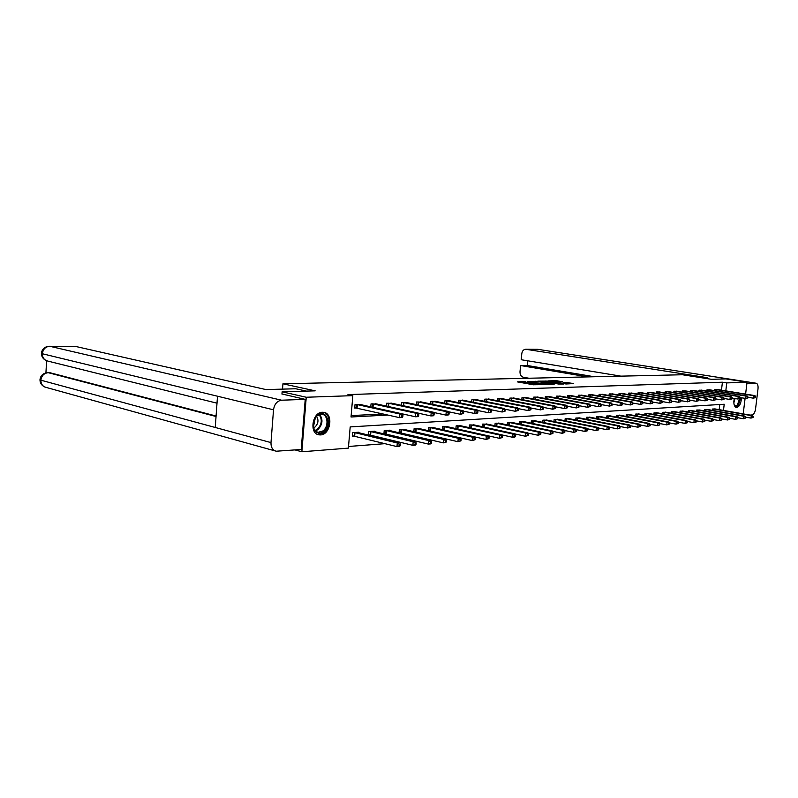 <?xml version="1.0" encoding="UTF-8"?>
<svg xmlns="http://www.w3.org/2000/svg" width="798" height="798" viewBox="0 0 798 798"><rect width="100%" height="100%" fill="white"/><g stroke="black" fill="none" stroke-linecap="round" stroke-linejoin="round"><path stroke-width="1.2" d="M525.772 381.584L517.274 381.863L533.303 384.756L542.59 384.656L525.473 382.302L524.126 381.863L525.772 381.584M741.422 397.883C741.123 403.339 739.566 406.561 736.744 407.549L736.364 407.539C734.03 406.541 733.332 403.509 734.27 398.421M737.851 392.835L739.866 393.165M320.517 434.92L319.04 434.85C309.006 433.813 312.208 412.117 322.382 412.257L323.699 412.327C333.704 413.384 330.671 434.81 320.517 434.92M562.4 381.753L556.246 380.676L548.146 380.915L566.001 383.988L573.602 383.579L566.66 382.501L563.099 382.631L567.398 383.609L562.65 383.339L551.059 381.135L562.4 381.753M281.953 394.072L282.133 391.808L315.17 390.85L282.941 383.808L682.47 374.751L711.517 379.319L725.821 378.9L747.038 382.212L745.601 394.102M282.133 391.808L306.242 397.244L352.836 395.648L351.03 416.985L388.008 415.06M721.472 390.162L722.419 382.212L347.938 394.601L352.836 395.648M722.419 382.212L726.759 382.9L747.038 382.212M536.785 381.354L527.179 381.604L543.159 384.466L553.154 384.337L536.785 381.354L536.685 382.342M537.802 381.155L547.398 381.075L563.717 384.018L558.51 384.018L550.46 382.731L547.947 382.831L554.181 384.207L537.792 381.284M282.941 383.808L282.532 389.125M351.15 415.598L383.13 413.963M361.195 404.756L355.03 404.546L354.731 408.067L356.417 407.987M370.781 406.88L371.04 403.878L377.035 404.077M386.362 406.112L386.611 403.229L392.456 403.409M401.524 405.364L401.773 402.591L407.459 402.771M416.297 404.646L416.536 401.983L422.072 402.142M430.681 403.948L430.91 401.374L436.307 401.534M444.695 403.269L444.925 400.796L450.192 400.945M458.361 402.611L458.581 400.227L463.718 400.367M471.688 401.973L471.907 399.668L476.905 399.798M484.675 401.354L484.895 399.12L489.773 399.249M497.354 400.746L497.563 398.591L502.331 398.721M509.732 400.157L509.932 398.082L514.58 398.192M521.812 399.589L522.012 397.574L526.55 397.683M533.603 399.03L533.802 397.085L538.231 397.185M545.124 398.491L545.323 396.596L549.652 396.706M556.386 397.963L556.575 396.127L560.804 396.227M567.388 397.444L567.577 395.668L571.707 395.768M578.141 396.945L578.331 395.219L582.37 395.309M588.665 396.456L588.844 394.781L592.794 394.87M598.949 395.978L599.128 394.352L602.989 394.431M609.014 395.509L609.183 393.933L612.974 394.013M618.859 395.06L619.029 393.524L622.729 393.594M628.505 394.611L628.664 393.115L632.295 393.195M637.931 394.182L638.101 392.726L641.652 392.796M647.178 393.753L647.338 392.337L650.809 392.407M656.225 393.334L656.385 391.958L659.786 392.027M665.093 392.935L665.243 391.589L668.584 391.658M673.781 392.536L673.931 391.229L677.193 391.289M682.29 392.147L682.44 390.87L685.642 390.93M690.639 391.768L690.779 390.521L693.921 390.581M698.819 391.389L698.958 390.182L702.04 390.242M706.838 391.03L706.978 389.853L710.001 389.903M714.709 390.671L714.848 389.524L717.811 389.574M348.526 446.481L385.105 443.658M399.03 442.591L401.005 442.431M414.84 441.364L416.476 441.244M430.222 440.187L431.528 440.077M445.184 439.03L446.172 438.95M459.738 437.903L460.436 437.853M719.158 409.663L719.766 404.516M358.801 432.765L358.851 432.217L352.646 432.626L352.347 436.117L354.033 436.007M374.631 431.698L374.681 431.179L368.646 431.568L368.347 435.02L369.983 434.91M383.988 433.952L385.504 433.853M383.918 433.932L384.207 430.551L390.082 430.162L390.042 430.671M399.429 432.895L400.616 432.815M399.07 432.805L399.369 429.553L405.045 429.673M414.451 431.868L415.329 431.808M413.843 431.718L414.122 428.586L419.658 428.696M429.085 430.86L429.673 430.82M428.227 430.661L428.496 427.648L433.893 427.738M442.242 429.633L442.511 426.731L447.758 426.82M455.897 428.636L456.167 425.833L461.284 425.913M469.224 427.668L469.483 424.955L474.481 425.035M482.221 426.721L482.471 424.107L487.349 424.177M494.9 425.803L495.149 423.279L499.897 423.339M507.279 424.905L507.518 422.461L512.156 422.521M519.358 424.037L519.598 421.673L524.126 421.723M531.159 423.189L531.388 420.895L535.817 420.945M542.68 422.361L542.909 420.147L547.238 420.187M553.942 421.553L554.171 419.399L558.391 419.449M564.954 420.765L565.174 418.681L569.303 418.721M575.707 419.997L575.927 417.972L579.966 418.012M586.231 419.249L586.44 417.284L590.4 417.324M596.525 418.521L596.734 416.616L600.595 416.646M606.6 417.803L606.799 415.948L610.58 415.977M616.455 417.115L616.645 415.309L620.355 415.329M626.101 416.426L626.29 414.671L629.911 414.701M635.537 415.758L635.727 414.052L639.278 414.072M644.784 415.11L644.974 413.444L648.445 413.474M653.841 414.471L654.021 412.855L657.432 412.875M662.719 413.853L662.899 412.277L666.23 412.287M671.407 413.234L671.587 411.698L674.859 411.718M679.926 412.636L680.105 411.14L683.307 411.16M688.285 412.057L688.455 410.591L691.597 410.611M696.474 411.479L696.644 410.062L699.716 410.072M704.504 410.92L704.664 409.534L707.686 409.544M712.385 410.372L712.544 409.015L715.507 409.025M295.1 449.942L301.863 451.778L306.242 397.244M745.073 398.491L743.207 413.883M723.477 410.421L724.215 404.247L350.192 426.91L348.387 448.127L301.863 451.778M725.811 390.87L726.759 382.9M402.591 414.292L403.918 414.222M418.411 413.474L419.389 413.414M433.803 412.666L434.441 412.636M463.329 411.13L474.77 413.514L475.089 410.122L432.386 401.314M524.126 381.903L524.047 383.09M529.194 384.018L531.777 384.137L531.897 382.99M532.286 384.127L531.777 384.137M532.356 383.379L532.286 384.576M524.057 382.641L521.902 382.701M548.036 384.516L546.022 384.157M529.004 381.634L546.032 384.207L529.004 381.634M549.443 382.581L550.331 382.741M545.343 381.693L540.555 381.424L546.939 382.581L549.453 382.481L545.343 381.693M568.954 383.898L567.388 383.648M400.217 445.713L400.347 444.267L399.319 444.346L399.19 445.793L400.217 445.713L399.549 446.391L396.975 446.601L397.294 442.99L399.868 442.79L357.185 432.326M352.377 435.758L396.975 446.601L399.19 445.793M354.322 432.516L397.294 442.99L399.319 444.346M399.868 442.79L400.347 444.267M402.81 416.775L402.94 415.319L401.913 415.379L401.783 416.825L402.81 416.775L402.132 417.514L399.549 417.653L399.878 414.022L356.716 404.476M401.913 415.379L399.878 414.022L402.451 413.893L359.569 404.357M401.783 416.825L399.549 417.653L354.761 407.748M402.94 415.319L402.451 413.893L415.449 416.775L415.768 413.204L372.676 403.808M323.689 431.658C318.801 434.551 315.36 433.134 313.375 427.379C312.706 423.818 313.395 420.486 315.449 417.374L317.614 415.1C326.332 408.027 332.576 425.324 323.689 431.658M317.345 415.598L315.34 417.703L313.424 426.96C314.193 429.992 315.809 431.778 318.262 432.297L322.981 430.92C328.806 426.83 328.118 414.89 321.993 414.262L317.345 415.598M313.634 427.758L315.08 426.97C318.362 423.529 318.841 419.977 316.507 416.327M317.614 434.431L324.138 432.865C331.23 427.868 330.581 413.344 323.17 412.267M747.896 397.993L748.015 396.985L746.978 398.531L740.185 397.683L737.881 405.474C736.514 406.81 735.357 406.741 734.409 405.274L734.08 404.556M734.22 404.895L735.507 405.873L737.382 404.995L739.556 398.741M735.876 407.389L738.02 406.282L740.714 397.763M739.088 393.035L738.429 392.686M306.402 391.1L295.809 388.766L265.963 389.574L75.611 346.442L49.735 346.272L281.574 400.207L305.225 399.369L281.963 393.983M281.574 400.207C277.096 400.935 274.412 404.127 273.524 409.803L217.505 396.217L215.251 427.479L270.981 442.591L273.524 409.803M270.981 442.591C270.891 447.379 272.637 450.252 276.208 451.219L301.205 449.474L305.225 399.369M46.603 360.756L45.925 372.846M49.276 346.222C44.638 346.711 42.035 349.025 41.466 353.175L42.344 353.743C43.022 349.195 45.486 346.701 49.735 346.272L75.611 346.442M49.765 372.676L216.078 416.017M216.049 416.496L48.239 372.686C44.03 373.185 41.576 375.678 40.868 380.187L40 379.539C40.588 375.469 43.162 373.165 47.71 372.626M702.031 377.823L707.377 377.683L525.692 349.255C523.548 349.474 522.251 350.921 521.802 353.614L521.194 359.728L620.914 376.147M538.66 349.454L756.165 383.23C757.661 383.738 758.28 385.614 758.01 388.855L755.546 409.025C754.968 412.496 753.801 414.461 752.065 414.94L750.1 415.09M756.165 383.23L746.878 383.549M527.727 360.806L527.259 365.494L520.615 365.554L520.007 371.659C519.937 374.681 521.054 376.536 523.358 377.245L528.924 378.232M520.615 365.554L587.807 376.895M527.259 365.494L594.301 376.746M416.057 444.446L416.187 443.02L415.179 443.099L415.05 444.526L416.057 444.446L415.359 445.124L412.855 445.324L413.174 441.763L415.688 441.573L373.055 431.279M368.377 434.671L412.855 445.324L415.05 444.526M370.282 431.469L413.174 441.763L415.179 443.099M415.688 441.573L416.187 443.02M431.449 443.209L431.578 441.813L430.601 441.883L430.471 443.289L431.449 443.209L430.74 443.888L428.297 444.077L428.626 440.566L431.06 440.376L388.506 430.272M383.938 433.613L428.297 444.077L430.471 443.289M385.803 430.451L428.626 440.566L430.601 441.883M431.06 440.376L431.578 441.813M417.773 414.531L417.643 415.967L418.651 415.908L418.78 414.481L415.768 413.204L418.272 413.075L375.449 403.698M418.651 415.908L417.953 416.646L415.449 416.775L417.643 415.967M418.78 414.481L418.272 413.075M434.042 415.07L434.172 413.663L433.204 413.713L433.075 415.13L434.042 415.07L433.334 415.798L430.89 415.928L431.219 412.396L388.207 403.16M433.204 413.713L431.219 412.396L433.653 412.277L390.91 403.05M433.075 415.13L430.89 415.928L418.312 413.184M434.172 413.663L433.653 412.277M446.421 442.012L446.551 440.626L445.603 440.705L445.474 442.092L446.421 442.012L443.319 442.87L443.648 439.409L446.012 439.219L403.549 429.284M399.1 432.586L443.319 442.87L445.474 442.092M400.915 429.454L443.648 439.409L445.603 440.705M446.012 439.219L446.551 440.626M460.985 440.845L461.114 439.479L460.197 439.558L460.067 440.925L460.985 440.845L457.942 441.693L458.261 438.272L460.566 438.102L418.202 428.327M413.853 431.578L457.942 441.693L460.067 440.925M415.628 428.486L458.261 438.272L460.197 439.558M460.566 438.102L461.114 439.479M475.169 439.718L475.299 438.371L474.401 438.441L474.271 439.788L475.169 439.718L472.167 440.546L472.496 437.174L474.74 437.005L432.466 427.389M428.227 430.611L472.167 440.546L474.271 439.788M429.972 427.548L472.496 437.174L474.401 438.441M474.74 437.005L475.299 438.371M449.025 414.262L449.154 412.865L448.207 412.915L448.077 414.312L449.025 414.262L448.286 414.97L445.922 415.1L446.242 411.618L403.319 402.531M448.207 412.915L446.242 411.618L448.616 411.499L405.953 402.421M448.077 414.312L445.922 415.1L433.733 412.476M449.154 412.865L448.616 411.499M463.588 413.464L463.728 412.087L462.8 412.137L462.67 413.514L463.588 413.464L460.536 414.302L460.865 410.86L418.042 401.913M462.8 412.137L460.865 410.86L463.169 410.741L420.616 401.813M462.67 413.514L460.536 414.302L448.725 411.788M463.728 412.087L463.169 410.741M477.005 411.389L476.875 412.746L477.773 412.696L477.902 411.339L475.089 410.122L477.334 410.012L434.89 401.214M477.773 412.696L477.014 413.394L474.77 413.514L476.875 412.746M477.902 411.339L477.334 410.012M488.975 438.611L489.104 437.284L488.236 437.354L488.107 438.681L488.975 438.611L486.022 439.429L486.341 436.107L488.536 435.937L446.381 426.471M442.511 429.693L486.022 439.429L488.107 438.681M443.937 426.631L486.341 436.107L488.236 437.354M488.536 435.937L489.104 437.284M491.578 411.938L491.718 410.601L490.84 410.651L490.71 411.987L491.578 411.938L488.615 412.756L488.945 409.404L446.361 400.736M490.84 410.651L488.945 409.404L491.129 409.294L448.795 400.626M490.71 411.987L488.615 412.756L477.533 410.461M491.718 410.601L491.129 409.294M502.431 437.533L502.56 436.227L501.703 436.287L501.573 437.603L502.431 437.533L499.518 438.341L499.837 435.06L501.972 434.89L459.937 425.583M457.104 428.905L499.518 438.341L501.573 437.603M457.563 425.743L499.837 435.06L501.703 436.287M515.538 436.486L515.668 435.189L514.83 435.259L514.7 436.556L515.538 436.486L514.74 437.114L512.665 437.284L501.982 434.93L502.56 436.227M505.034 411.209L505.164 409.893L504.306 409.933L504.176 411.259L505.034 411.209L502.112 412.007L502.441 408.706L459.987 400.167M504.306 409.933L502.441 408.706L504.565 408.596L462.361 400.067M504.176 411.259L502.112 412.007L491.359 409.813M505.164 409.893L504.565 408.596M470.85 424.865L512.984 434.042L515.069 433.883L473.164 424.716M514.7 436.556L512.665 437.284L512.984 434.042L514.83 435.259M515.069 433.883L515.668 435.189M518.141 410.501L518.271 409.194L517.433 409.234L517.304 410.541L518.141 410.501L515.259 411.289L515.588 408.027L473.264 399.608M517.433 409.234L515.588 408.027L517.663 407.918L475.588 399.509M517.304 410.541L515.259 411.289L504.835 409.184M518.271 409.194L517.663 407.918M528.306 435.469L528.436 434.182L527.628 434.252L527.498 435.528L528.306 435.469L525.483 436.257L525.802 433.055L527.827 432.895L486.062 423.868M515.119 433.992L525.483 436.257L527.498 435.528M483.797 424.017L525.802 433.055L527.628 434.252M527.827 432.895L528.436 434.182M530.909 409.803L531.039 408.516L530.231 408.556L530.101 409.843L530.909 409.803L528.077 410.581L528.396 407.359L486.221 399.07M530.231 408.556L528.396 407.359L530.421 407.259L488.486 398.97M530.101 409.843L528.077 410.581L517.972 408.566M531.039 408.516L530.421 407.259M540.765 434.471L540.894 433.204L540.106 433.264L539.977 434.531L540.765 434.471L537.982 435.249L538.301 432.087L540.276 431.927L498.65 423.05M527.917 433.075L537.982 435.249L539.977 434.531M496.446 423.189L538.301 432.087L540.106 433.264M540.276 431.927L540.894 433.204M543.358 409.125L543.488 407.858L542.7 407.898L542.57 409.165L543.358 409.125L540.565 409.893L540.894 406.711L498.87 398.541M542.7 407.898L540.894 406.711L542.869 406.611L501.074 398.451M542.57 409.165L540.565 409.893L530.77 407.958M543.488 407.858L542.869 406.611M552.914 433.494L553.044 432.247L552.276 432.307L552.146 433.563L552.914 433.494L550.161 434.262L550.49 431.139L552.415 430.99L510.939 422.242M540.396 432.187L550.161 434.262L552.146 433.563M508.785 422.381L550.49 431.139L552.276 432.307M552.415 430.99L553.044 432.247M555.508 408.466L555.637 407.209L554.869 407.249L554.74 408.506L555.508 408.466L552.755 409.224L553.074 406.082L511.199 398.022M554.869 407.249L553.074 406.082L554.999 405.983L513.353 397.933M554.74 408.506L552.755 409.224L543.248 407.369M555.637 407.209L554.999 405.983M564.765 432.546L564.894 431.319L564.146 431.379L564.016 432.606L564.765 432.546L562.061 433.304L562.381 430.222L564.256 430.072L522.929 421.454M552.575 431.309L562.061 433.304L564.016 432.606M520.835 421.593L562.381 430.222L564.146 431.379M564.256 430.072L564.894 431.319M567.358 407.818L567.488 406.581L566.74 406.621L566.61 407.858L567.358 407.818L564.645 408.566L564.964 405.464L523.249 397.524M566.74 406.621L564.964 405.464L566.839 405.374L525.353 397.434M566.61 407.858L564.645 408.566L555.418 406.79M567.488 406.581L566.839 405.374M576.336 431.628L576.465 430.401L575.737 430.461L575.607 431.678L576.336 431.628L573.662 432.376L573.981 429.324L575.817 429.184L534.65 420.686M564.455 430.451L573.662 432.376L575.607 431.678M532.595 420.815L573.981 429.324L575.737 430.461M575.817 429.184L576.465 430.401M578.919 407.189L579.049 405.963L578.321 406.002L578.191 407.229L578.919 407.189L576.246 407.928L576.565 404.865L535.009 397.035M578.321 406.002L576.565 404.865L578.4 404.776L537.064 396.945M578.191 407.229L576.246 407.928L567.298 406.222M579.049 405.963L578.4 404.776M587.627 430.721L587.757 429.514L587.039 429.573L586.919 430.78L587.627 430.721L584.994 431.459L585.313 428.446L587.109 428.307L546.101 419.938M576.046 429.613L584.994 431.459L586.919 430.78M544.086 420.067L585.313 428.446L587.039 429.573M587.109 428.307L587.757 429.514M590.211 406.571L590.34 405.364L589.622 405.404L589.493 406.611L590.211 406.571L587.567 407.309L587.887 404.277L546.5 396.546M589.622 405.404L587.887 404.277L589.682 404.187L548.505 396.466M589.493 406.611L587.567 407.309L578.889 405.663M590.34 405.364L589.682 404.187M598.66 429.843L598.789 428.646L598.091 428.706L597.961 429.893L598.66 429.843L596.056 430.571L596.375 427.588L598.121 427.459L557.283 419.199M587.368 428.795L596.056 430.571L597.961 429.893M555.318 419.329L596.375 427.588L598.091 428.706M598.121 427.459L598.789 428.646M601.233 405.973L601.363 404.776L600.665 404.815L600.535 406.012L601.233 405.973L598.62 406.701L598.949 403.708L557.732 396.077M600.665 404.815L598.949 403.708L600.695 403.618L559.687 395.998M600.535 406.012L598.62 406.701L590.201 405.115M601.363 404.776L600.695 403.618M609.433 428.975L609.562 427.798L608.874 427.858L608.744 429.035L609.433 428.975L606.859 429.703L607.178 426.75L608.894 426.621L568.216 418.481M598.42 427.997L606.859 429.703L608.744 429.035M566.301 418.611L607.178 426.75L608.874 427.858M608.894 426.621L609.562 427.798M611.996 405.384L612.126 404.207L611.438 404.247L611.318 405.424L611.996 405.384L609.423 406.102L609.742 403.15L568.705 395.618M611.438 404.247L609.742 403.15L611.448 403.06L570.62 395.539M611.318 405.424L609.423 406.102L601.243 404.586M612.126 404.207L611.448 403.06M619.956 428.137L620.086 426.97L619.418 427.02L619.288 428.187L619.956 428.137L617.423 428.845L617.742 425.942L619.408 425.813L578.899 417.783M609.223 427.209L617.423 428.845L619.288 428.187M577.024 417.903L617.742 425.942L619.418 427.02M619.408 425.813L620.086 426.97M622.51 404.815L622.64 403.648L621.971 403.688L621.851 404.855L622.51 404.815L619.976 405.524L620.295 402.601L579.428 395.18M621.971 403.688L620.295 402.601L621.961 402.511L581.303 395.1M621.851 404.855L619.976 405.524L612.036 404.057M622.64 403.648L621.961 402.511M630.24 427.309L630.37 426.162L629.712 426.212L629.592 427.369L630.24 427.309L627.737 428.017L628.056 425.144L629.692 425.015L589.353 417.095M619.777 426.441L627.737 428.017L629.592 427.369M587.518 417.214L628.056 425.144L629.712 426.212M629.692 425.015L630.37 426.162M632.794 404.257L632.924 403.1L632.265 403.14L632.146 404.297L632.794 404.257L630.29 404.955L630.61 402.062L589.922 394.741M632.265 403.14L630.61 402.062L632.235 401.983L591.757 394.661M632.146 404.297L630.29 404.955L622.58 403.549M632.924 403.1L632.235 401.983M640.295 426.511L640.425 425.374L639.787 425.424L639.657 426.561L640.295 426.511L637.821 427.209L638.141 424.356L639.737 424.237L599.577 416.426M630.091 425.683L637.821 427.209L639.657 426.561M597.792 416.546L638.141 424.356L639.787 425.424M639.737 424.237L640.425 425.374M642.839 403.708L642.969 402.571L642.33 402.601L642.2 403.748L642.839 403.708L640.365 404.396L640.684 401.544L600.176 394.312M642.33 402.601L640.684 401.544L642.28 401.464L601.971 394.232M642.2 403.748L640.365 404.396L632.884 403.05M642.969 402.571L642.28 401.464M650.131 425.723L650.26 424.596L649.632 424.646L649.502 425.773L650.131 425.723L647.687 426.411L648.006 423.598L649.562 423.479L609.582 415.768M640.166 424.945L647.687 426.411L649.502 425.773M607.827 415.888L648.006 423.598L649.632 424.646M649.562 423.479L650.26 424.596M652.664 403.18L652.794 402.042L652.165 402.082L652.046 403.209L652.664 403.18L650.22 403.858L650.54 401.035L610.221 393.893M652.165 402.082L650.54 401.035L652.096 400.955L611.966 393.813M652.046 403.209L650.22 403.858L642.959 402.551M652.794 402.042L652.096 400.955M659.746 424.955L659.876 423.838L659.258 423.888L659.138 425.005L659.746 424.955L657.333 425.633L657.652 422.85L659.178 422.731L619.378 415.13M650.031 424.227L657.333 425.633L659.138 425.005M617.662 415.239L657.652 422.85L659.258 423.888M659.178 422.731L659.876 423.838M662.27 402.651L662.4 401.534L661.791 401.564L661.662 402.691L662.27 402.651L659.856 403.329L660.175 400.536L620.036 393.484M661.791 401.564L660.175 400.536L661.702 400.456L621.752 393.404M661.662 402.691L659.856 403.329L652.794 402.072M662.4 401.534L661.702 400.456M669.153 424.197L669.283 423.1L668.684 423.149L668.554 424.247L669.153 424.197L666.769 424.875L667.088 422.122L668.584 422.002L628.964 414.501M659.667 423.519L666.769 424.875L668.554 424.247M627.278 414.611L667.088 422.122L668.684 423.149M668.584 422.002L669.283 423.1M671.677 402.142L671.796 401.035L671.208 401.065L671.078 402.172L671.677 402.142L669.293 402.81L669.602 400.047L629.652 393.075M671.208 401.065L669.602 400.047L671.098 399.968L631.338 393.005M671.078 402.172L669.293 402.81L662.4 401.594M671.796 401.035L671.098 399.968M678.36 423.469L678.48 422.371L677.901 422.421L677.771 423.509L678.36 423.469L676.006 424.127L676.325 421.404L677.781 421.294L638.34 413.883M669.103 422.82L676.006 424.127L677.771 423.509M636.694 413.992L676.325 421.404L677.901 422.421M677.781 421.294L678.48 422.371M680.874 401.643L680.993 400.546L680.415 400.576L680.285 401.673L680.874 401.643L678.519 402.302L678.829 399.569L639.068 392.686M680.415 400.576L678.829 399.569L680.285 399.489L640.714 392.616M680.285 401.673L678.519 402.302L671.786 401.125M680.993 400.546L680.285 399.489M687.367 422.741L687.497 421.663L686.918 421.713L686.799 422.79L687.367 422.741L685.043 423.399L685.362 420.706L686.789 420.596L647.537 413.284M678.33 422.142L685.043 423.399L686.799 422.79M645.921 413.384L685.362 420.706L686.918 421.713M686.789 420.596L687.497 421.663M689.871 401.155L690.001 400.067L689.432 400.097L689.302 401.185L689.871 401.155L687.547 401.803L687.856 399.1L648.285 392.297M689.432 400.097L687.856 399.1L689.292 399.02L649.891 392.237M689.302 401.185L687.547 401.803L680.983 400.666M690.001 400.067L689.292 399.02M696.195 422.042L696.315 420.975L695.756 421.015L695.627 422.082L696.195 422.042L693.891 422.691L694.2 420.017L695.607 419.918L656.535 412.686M687.367 421.474L693.891 422.691L695.627 422.082M654.959 412.795L694.2 420.017L695.756 421.015M695.607 419.918L696.315 420.975M698.689 400.676L698.809 399.599L698.25 399.628L698.13 400.706L698.689 400.676L696.385 401.314L696.694 398.641L657.313 391.928M698.25 399.628L696.694 398.641L698.1 398.571L658.889 391.858M698.13 400.706L696.385 401.314L689.981 400.207M698.809 399.599L698.1 398.571M704.824 421.344L704.953 420.297L704.405 420.337L704.275 421.394L704.824 421.344L702.559 421.992L702.868 419.349L704.235 419.249L665.352 412.107M696.215 420.815L702.559 421.992L704.275 421.394M663.806 412.217L702.868 419.349L704.405 420.337M704.235 419.249L704.953 420.297M707.317 400.207L707.437 399.14L706.888 399.17L706.769 400.227L707.317 400.207L705.043 400.835L705.352 398.192L666.15 391.559M706.888 399.17L705.352 398.192L706.719 398.122L667.697 391.489M706.769 400.227L705.043 400.835L698.789 399.768M707.437 399.14L706.719 398.122M713.282 420.666L713.412 419.628L712.873 419.668L712.754 420.716L713.282 420.666L711.048 421.304L711.347 418.691L712.694 418.591L673.991 411.549M704.873 420.177L711.048 421.304L712.754 420.716M672.475 411.648L711.347 418.691L712.873 419.668M712.694 418.591L713.412 419.628M715.766 399.738L715.886 398.691L715.347 398.721L715.227 399.768L715.766 399.738L713.512 400.377L713.831 397.753L674.819 391.19M715.347 398.721L713.831 397.753L715.168 397.683L676.335 391.13M715.227 399.768L713.512 400.377L707.417 399.339M715.886 398.691L715.168 397.683M721.572 420.007L721.701 418.97L721.173 419.02L721.572 420.007L719.357 420.636L719.666 418.052L720.983 417.953L682.47 410.99M713.352 419.549L719.357 420.636L721.053 420.047M680.973 411.09L719.666 418.052L721.173 419.02M720.983 417.953L721.701 418.97M724.045 399.289L724.165 398.252L723.636 398.282L723.517 399.319L724.045 399.289L721.821 399.918L722.13 397.324L683.307 390.84M723.636 398.282L722.13 397.324L723.447 397.254L684.794 390.771M723.517 399.319L721.821 399.918L715.866 398.91M724.165 398.252L723.447 397.254M729.691 419.359L729.302 418.371L729.691 419.359L727.497 419.977L727.806 417.424L729.093 417.324L690.769 410.441M721.661 418.93L727.497 419.977L729.182 419.399M689.312 410.541L727.806 417.424L729.302 418.371M729.093 417.324L729.821 418.332M732.155 398.85L731.756 397.853L732.155 398.85L729.951 399.469L730.26 396.895L691.637 390.491M731.756 397.853L730.26 396.895L731.547 396.835L693.093 390.431M731.636 398.88L729.951 399.469L724.135 398.491M732.275 397.823L731.547 396.835M737.651 418.721L737.272 417.753L737.651 418.721L735.487 419.339L735.786 416.805L737.053 416.706L698.908 409.913M729.811 418.322L735.487 419.339L737.143 418.76M697.482 410.002L735.786 416.805L737.272 417.753M737.053 416.706L737.771 417.713L743.307 418.711L743.616 416.197L744.853 416.107L706.898 409.384M740.095 398.421L739.716 397.424L740.095 398.421L737.931 399.03L738.23 396.486L699.796 390.152M739.716 397.424L738.23 396.486L739.497 396.416L701.223 390.092M739.596 398.441L737.931 399.03L732.245 398.082M740.225 397.404L739.497 396.416M745.452 418.102L743.307 418.711L745.452 418.102L745.571 417.095L744.953 418.142M705.492 409.474L743.616 416.197L745.083 417.135M744.853 416.107L745.571 417.095M747.397 398.022L745.741 398.601L746.05 396.077L707.806 389.813M747.517 397.015L746.05 396.077L747.287 396.017L709.203 389.753M748.015 396.985L747.287 396.017M753.103 417.484L752.733 416.526L753.103 417.484L750.978 418.092L751.277 415.608L752.494 415.509L714.729 408.875M745.571 417.135L750.978 418.092L752.614 417.524M713.352 408.965L751.277 415.608L752.733 416.526M752.494 415.509L753.222 416.496M755.526 397.574L755.167 396.606L755.526 397.574L753.402 398.182L753.711 395.688L715.656 389.484M755.167 396.606L753.711 395.688L754.918 395.618L717.023 389.434M755.048 397.604L753.402 398.182L747.975 397.284M755.646 396.586L754.918 395.618M525.373 383.329L525.473 382.302M526.7 383.569L526.8 382.541M533.633 384.816L533.732 383.788M534.989 384.895L535.079 384.028M535.139 382.062L535.219 381.215M545.762 381.763L545.842 380.945M547.298 382.033L547.398 381.075M566.57 383.299L566.66 382.501M568.086 383.748L568.196 382.631M556.166 381.474L556.246 380.676M557.682 381.733L557.782 380.806M354.232 436.037L354.531 432.546M354.671 436.117L354.97 432.626M357.354 404.586L357.055 408.097M356.915 404.506L356.616 408.017M319.629 414.421C323.22 419.499 322.641 424.576 317.913 429.653L315.509 430.88M315.09 430.451L317.345 429.284C321.893 424.426 322.462 419.539 319.07 414.621M735.058 398.551L733.841 402.91M733.821 401.713L734.539 398.461M217.006 403.19L47.75 361.065C44.229 360.147 42.424 357.704 42.344 353.743L217.505 396.217M215.251 427.479L40.868 380.187C40.917 384.067 42.653 386.471 46.094 387.399L275.17 450.93M755.935 383.22L538.101 349.364L526.161 349.285M538.371 349.384L537.643 349.325L538.371 349.384M370.182 434.94L370.481 431.499M370.611 435.03L370.91 431.578M385.703 433.883L386.003 430.481M386.132 433.962L386.431 430.561M373.314 403.918L373.015 407.369M372.875 403.838L372.576 407.269M388.835 403.269L388.546 406.581M388.407 403.19L388.117 406.491M400.815 432.845L401.115 429.484M401.244 432.925L401.544 429.563M415.529 431.828L415.828 428.516M415.958 431.908L416.257 428.596M429.863 430.85L430.162 427.578M430.292 430.93L430.591 427.658M403.948 402.631L403.668 405.823M403.519 402.561L403.239 405.733M418.671 402.012L418.391 405.085M418.242 401.943L417.962 404.995M433.005 401.414L432.735 404.377M432.576 401.344L432.307 404.287M443.838 429.893L444.137 426.661M444.257 429.962L444.556 426.74M446.98 400.825L446.71 403.688M446.551 400.756L446.291 403.598M457.454 428.955L457.753 425.763M457.872 429.035L458.172 425.843M460.596 400.257L460.336 403.01M460.177 400.187L459.917 402.93M470.74 427.997L471.039 424.895M471.149 428.087L471.448 424.975M473.872 399.708L473.623 402.362M473.453 399.638L473.204 402.282M483.698 427.04L483.987 424.047M484.107 427.139L484.406 424.117M486.83 399.16L486.581 401.733M486.411 399.09L486.162 401.643M496.346 426.112L496.625 423.219M496.755 426.202L497.044 423.289M499.468 398.631L499.219 401.115M499.049 398.561L498.81 401.035M508.685 425.214L508.964 422.411M509.094 425.294L509.373 422.481M511.797 398.112L511.558 400.516M511.388 398.052L511.149 400.436M520.745 424.327L521.014 421.613M521.144 424.416L521.423 421.683M523.837 397.613L523.608 399.938M523.428 397.544L523.199 399.858M532.515 423.469L532.775 420.845M532.914 423.558L533.184 420.915M535.598 397.115L535.368 399.369M535.199 397.055L534.969 399.289M544.007 422.631L544.266 420.087M544.406 422.721L544.675 420.157M547.089 396.636L546.859 398.82M546.68 396.576L546.46 398.741M555.238 421.823L555.498 419.349M555.637 421.903L555.897 419.419M558.311 396.167L558.091 398.282M557.912 396.107L557.692 398.202M566.221 421.025L566.47 418.631M566.62 421.105L566.869 418.701M569.283 395.708L569.064 397.753M568.884 395.648L568.665 397.683M576.954 420.247L577.203 417.933M577.353 420.327L577.602 417.992M580.006 395.259L579.787 397.244M579.607 395.2L579.398 397.175M587.458 419.499L587.697 417.244M587.847 419.568L588.086 417.304M590.49 394.82L590.281 396.746M590.091 394.761L589.892 396.676M597.722 418.76L597.961 416.566M598.111 418.83L598.35 416.626M600.744 394.392L600.545 396.267M600.355 394.332L600.156 396.197M607.767 418.032L608.006 415.908M608.156 418.112L608.385 415.967M610.779 393.973L610.58 395.788M610.39 393.913L610.191 395.718M617.602 417.334L617.832 415.259M617.981 417.404L618.211 415.329M620.595 393.564L620.405 395.329M620.206 393.504L620.016 395.259M627.228 416.646L627.447 414.631M627.607 416.716L627.827 414.691M630.211 393.155L630.011 394.88M629.822 393.105L629.632 394.811M636.644 415.967L636.864 414.012M637.023 416.037L637.243 414.072M639.617 392.766L639.427 394.441M639.228 392.706L639.048 394.372M645.871 415.309L646.091 413.404M646.25 415.379L646.46 413.464M648.824 392.377L648.644 394.003M648.445 392.317L648.265 393.943M654.909 414.671L655.118 412.815M655.288 414.741L655.497 412.875M657.851 391.998L657.672 393.584M657.472 391.948L657.293 393.524M663.766 414.042L663.966 412.237M664.135 414.112L664.345 412.297M666.689 391.628L666.52 393.175M666.32 391.579L666.14 393.115M672.435 413.424L672.644 411.668M672.804 413.494L673.013 411.718M675.357 391.269L675.178 392.776M674.978 391.21L674.809 392.706M680.943 412.825L681.143 411.11M681.312 412.885L681.512 411.16M683.846 390.91L683.677 392.377M683.477 390.86L683.307 392.317M689.273 412.237L689.472 410.561M689.642 412.297L689.841 410.621M692.165 390.561L691.996 391.998M691.796 390.511L691.627 391.928M697.452 411.658L697.642 410.022M697.811 411.718L698.001 410.082M700.325 390.222L700.155 391.619M699.956 390.172L699.796 391.559M705.462 411.09L705.651 409.494M705.821 411.16L706.011 409.554M708.325 389.883L708.165 391.249M707.956 389.833L707.806 391.19M713.322 410.541L713.512 408.985M713.681 410.601L713.871 409.035M716.175 389.554L716.015 390.89M715.806 389.504L715.656 390.83M319.04 434.85L318.033 434.591M317.464 432.097L318.262 432.297M39.98 379.828C39.98 383.06 41.576 385.444 44.778 387M41.456 353.424C41.476 356.826 43.212 359.27 46.653 360.766M525.692 349.255L537.643 349.325"/></g></svg>
